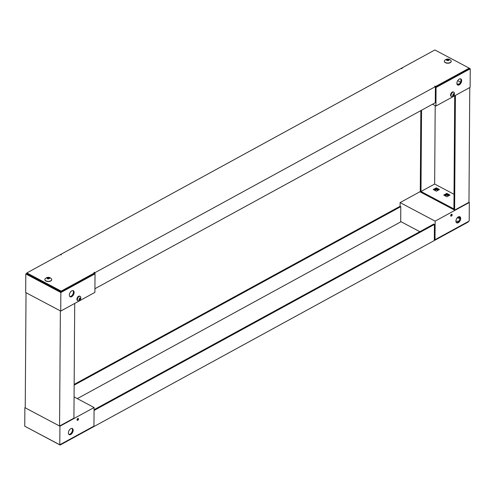<?xml version="1.0" encoding="UTF-8"?>
<svg xmlns="http://www.w3.org/2000/svg" width="495" height="495" viewBox="0 0 495 495"><rect width="100%" height="100%" fill="white"/><g stroke="black" fill="none" stroke-linecap="round" stroke-linejoin="round"><path stroke-width="0.74" d="M25.777 426.764L60.118 445.036L93.605 426.733L93.611 426.288M434.319 240.18L434.66 240.36L468.146 222.057L468.152 221.612M93.611 426.368L93.945 426.548L434.313 240.545L434.431 224.452L433.725 224.08L94.075 409.693M60.118 444.59L60.118 445.036M74.157 384.386L400.09 206.273L400.789 206.644L400.684 221.909L77.294 398.636M419.828 231.679L400.684 221.543L401.024 221.723L400.684 221.909M455.412 95.386L454.614 210.134L468.969 202.288L469.316 202.474L435.142 221.147L435.012 239.716L434.325 239.351L434.66 240.36M434.431 224.452L94.069 410.448M74.071 396.922L94.093 407.527L93.945 426.548M74.151 385.141L400.789 206.644M446.812 193.403L443.737 195.086L446.886 196.756L449.961 195.073L446.812 193.403L446.806 194.232L449.194 195.494L446.806 194.232L444.498 195.488L446.806 194.232L446.799 195.055L448.421 195.915M434.752 190.328L436.287 189.492L436.293 188.663L438.681 189.931L436.293 188.663L433.985 189.925L436.293 188.663L436.299 187.84L433.224 189.523L436.373 191.188L439.449 189.511L436.299 187.84M435.142 221.147L400.102 202.597L420.28 191.571M445.259 195.896L446.799 195.055M436.287 189.492L437.914 190.352M400.102 202.597L400.078 206.279M435.012 239.716L469.186 221.042L469.316 202.474M458.283 222.688A3.428 2.011 -62.1 0 1 456.699 222.824A3.428 2.011 -62.1 0 1 456.526 218.858A3.428 2.011 -62.1 0 1 459.904 216.773A3.428 2.011 -62.1 0 1 460.529 219.601A3.428 2.011 -62.1 0 1 458.283 222.688M451.415 216.092A1.04 0.613 -62.1 0 1 450.939 216.129A1.04 0.613 -62.1 0 1 450.883 214.929A1.04 0.613 -62.1 0 1 451.91 214.292A1.04 0.613 -62.1 0 1 452.102 215.152A1.04 0.613 -62.1 0 1 451.415 216.092M459.954 218.635A3.793 2.042 0.4 0 0 457.083 217.998M456.378 222.583A3.428 2.011 117.9 0 0 457.578 222.317A3.428 2.011 117.9 0 0 459.731 219.545A3.428 2.011 117.9 0 0 459.521 216.643M450.704 215.727A1.04 0.613 117.9 0 0 450.716 215.721A1.04 0.613 117.9 0 0 451.44 214.329M457.869 217.206A3.793 2.042 -179.6 0 1 459.985 217.825M458.958 221.042A3.793 2.042 -179.6 0 1 455.907 221.123M456.081 222.1L456.947 222.558M94.093 407.527L59.92 426.201L24.88 407.651L25.233 407.453M59.92 426.201L59.79 444.77L24.75 426.22L24.88 407.651M70.797 428.682A3.428 2.011 -62.1 0 1 72.375 428.546A3.428 2.011 -62.1 0 1 72.548 432.512A3.428 2.011 -62.1 0 1 69.17 434.604A3.428 2.011 -62.1 0 1 68.545 431.77A3.428 2.011 -62.1 0 1 70.797 428.682M77.777 418.529A1.04 0.613 -62.1 0 1 78.26 418.485A1.04 0.613 -62.1 0 1 78.309 419.692A1.04 0.613 -62.1 0 1 77.282 420.323A1.04 0.613 -62.1 0 1 77.096 419.463A1.04 0.613 -62.1 0 1 77.777 418.529A1.04 0.613 117.9 0 1 77.053 419.921M59.79 444.77L93.963 426.096M68.855 434.356A3.428 2.011 117.9 0 0 71.849 432.141A3.428 2.011 117.9 0 0 71.998 428.416M59.567 426.016L25.233 407.837L26.031 292.712L60.371 310.891L59.567 426.016L73.922 418.17L74.72 303.429M60.34 254.64L61.386 254.826L60.687 254.455L401.055 68.452L402.095 68.638L401.396 68.267L434.882 49.964L469.223 68.143L435.73 86.446L434.69 86.26L435.39 86.631L95.021 272.64L93.982 272.454L94.681 272.825L61.188 291.128L26.854 272.943L60.34 254.64M61.188 291.128L61.182 291.951L26.848 273.766L26.854 272.943M61.182 291.951L94.675 273.648L94.681 272.825M95.021 272.64L95.015 273.828M94.316 272.634L94.322 272.269M94.922 288.721L435.278 102.725L435.39 86.631M435.031 86.439L435.031 86.074M435.73 86.446L435.724 87.275L435.39 87.095L436.076 87.46L435.946 106.029L470.12 87.349L470.25 68.78L436.076 87.46M435.724 87.275L469.217 68.972L469.223 68.143M401.389 68.632L401.396 68.267M60.681 254.82L60.687 254.455M458.116 84.676L458.123 83.847L457.102 84.41M432.543 104.222L435.946 106.029M458.908 84.261L458.123 83.847M469.223 68.236L470.25 68.78M459.242 84.868A3.428 2.011 -62.1 0 1 457.658 85.01A3.428 2.011 -62.1 0 1 457.491 81.038A3.428 2.011 -62.1 0 1 460.87 78.953A3.428 2.011 -62.1 0 1 461.495 81.786A3.428 2.011 -62.1 0 1 459.242 84.868M460.517 82.176L457.696 80.679M457.343 84.763A3.428 2.011 117.9 0 0 458.543 84.496A3.428 2.011 117.9 0 0 460.696 81.725A3.428 2.011 117.9 0 0 460.486 78.829M451.205 61.312A3.428 1.844 -179.6 0 1 451.205 61.411A3.428 1.844 -179.6 0 1 447.771 63.23A3.428 1.844 -179.6 0 1 444.355 61.368A3.428 1.844 -179.6 0 1 444.361 61.262M451.124 60.798A3.428 1.844 -179.6 0 1 451.211 61.207A3.428 1.844 -179.6 0 1 447.771 63.026A3.428 1.844 -179.6 0 1 444.355 61.157A3.428 1.844 -179.6 0 1 444.683 60.378C446.768 58.528 448.835 58.54 450.889 60.427A3.428 1.844 -179.6 0 1 451.124 60.798M446.36 60.025C446.905 58.917 447.857 58.812 449.225 59.697C448.68 60.805 447.728 60.916 446.36 60.025M448.73 60.204L448.569 59.326L447.728 59.183L447.721 60.006L448.563 60.149L448.569 59.326M448.73 59.722L449.114 60.05L448.272 60.495L446.731 60.31M447.721 60.006L447.307 60.056L447.313 59.227L446.471 59.672L446.731 60.229M447.313 59.227L447.728 59.183M446.849 60.347L447.307 60.056M51.715 279.619A3.428 1.844 -179.6 0 1 51.721 279.724A3.428 1.844 -179.6 0 1 48.281 281.544A3.428 1.844 -179.6 0 1 44.866 279.675A3.428 1.844 -179.6 0 1 44.872 279.576M51.406 278.735A3.428 1.844 -179.6 0 1 51.721 279.52A3.428 1.844 -179.6 0 1 48.281 281.339A3.428 1.844 -179.6 0 1 44.866 279.471A3.428 1.844 -179.6 0 1 45.2 278.691C47.279 276.841 49.345 276.853 51.406 278.735M48.021 278.945C43.758 276.724 53.516 277.806 48.021 278.945M48.962 278.419L48.968 277.596L48.095 277.497L48.089 278.326L49.209 278.45M48.968 277.596L49.488 278.419L48.51 278.846L47.322 278.648M48.089 278.326L47.693 278.394L47.693 277.571L46.951 278.048L47.322 278.598M47.693 277.571L48.095 277.497M47.39 278.407L47.39 278.722L47.693 278.394M60.724 311.077L94.898 292.403L95.028 273.834L60.854 292.508L60.724 311.077L25.684 292.526L25.814 273.958L26.848 273.389M94.675 273.648L95.028 273.834M71.756 290.868A3.428 2.011 -62.1 0 1 73.34 290.726A3.428 2.011 -62.1 0 1 73.514 294.698A3.428 2.011 -62.1 0 1 70.135 296.783A3.428 2.011 -62.1 0 1 69.51 293.95A3.428 2.011 -62.1 0 1 71.756 290.868M60.854 292.508L25.814 273.958M69.814 296.536A3.428 2.011 117.9 0 0 72.808 294.327A3.428 2.011 117.9 0 0 72.957 290.602M79.967 296.332A2.45 1.435 117.9 0 0 79.763 296.177A2.45 1.435 117.9 0 0 77.925 296.839A2.45 1.435 117.9 0 0 76.904 299.277A2.45 1.435 117.9 0 0 77.468 300.502A2.45 1.435 117.9 0 0 77.715 300.589M77.362 299.518A2.45 1.435 -62.1 0 1 78.383 297.08A2.45 1.435 -62.1 0 1 80.215 296.418A2.45 1.435 -62.1 0 1 80.722 297.13C81.007 298.832 80.369 300.044 78.798 300.762A2.45 1.435 -62.1 0 1 77.925 300.743A2.45 1.435 -62.1 0 1 77.362 299.518M80.128 299.166L79.949 299.834A1.182 0.693 -62.1 0 1 79.596 300.026L79.726 299.388L78.971 299.611A1.182 0.693 -62.1 0 1 78.971 299.184L79.726 298.9L79.608 298.077A1.182 0.693 -62.1 0 1 79.961 297.885L80.128 298.683L80.586 298.306A1.182 0.693 -62.1 0 1 80.58 298.726L80.128 299.166L79.683 298.924M79.701 298.596L80.128 298.683M79.386 299.048L79.726 299.388M453.624 92.138A2.45 1.435 117.9 0 0 453.414 91.983A2.45 1.435 117.9 0 0 451.582 92.645A2.45 1.435 117.9 0 0 450.561 95.083A2.45 1.435 117.9 0 0 451.124 96.308A2.45 1.435 117.9 0 0 451.372 96.395M451.013 95.325A2.45 1.435 -62.1 0 1 452.034 92.887A2.45 1.435 -62.1 0 1 453.872 92.225A2.45 1.435 -62.1 0 1 454.373 92.936C454.664 94.638 454.02 95.851 452.449 96.568A2.45 1.435 -62.1 0 1 451.576 96.55A2.45 1.435 -62.1 0 1 451.013 95.325M453.779 94.978L453.599 95.64A1.182 0.693 -62.1 0 1 453.247 95.832L453.377 95.195L452.622 95.417A1.182 0.693 -62.1 0 1 452.628 94.991L453.383 94.706L453.259 93.883A1.182 0.693 -62.1 0 1 453.612 93.691L453.785 94.489L454.237 94.112A1.182 0.693 -62.1 0 1 454.237 94.533L453.779 94.978L453.333 94.731M453.352 94.403L453.785 94.489M453.036 94.854L453.377 95.195M468.969 202.288L469.767 87.547M454.614 210.134L420.274 191.949L420.843 110.614M454.707 95.776L453.921 208.94L420.985 191.497L421.548 110.23M435.198 105.633L434.653 184.029L420.985 191.497M434.653 184.029L454.02 194.281M448.792 60.192L448.798 59.815M448.742 59.765L448.742 60.198M448.21 59.369L448.204 60.192M447.975 59.326L447.969 60.155M447.202 59.419L447.195 60.242M447.022 59.505L447.016 60.328M446.837 60.384L446.843 60.037M48.609 278.487L48.615 277.658M48.38 277.633L48.374 278.456M47.625 277.763L47.619 278.592M49.296 278.456L49.296 278.066M47.464 277.862L47.458 278.691M446.849 60.384L446.849 60M47.39 278.722L47.396 278.382M80.215 296.418L79.763 296.177M77.925 300.743L77.468 300.502M453.872 92.225L453.414 91.983M451.576 96.55L451.124 96.308"/></g></svg>
